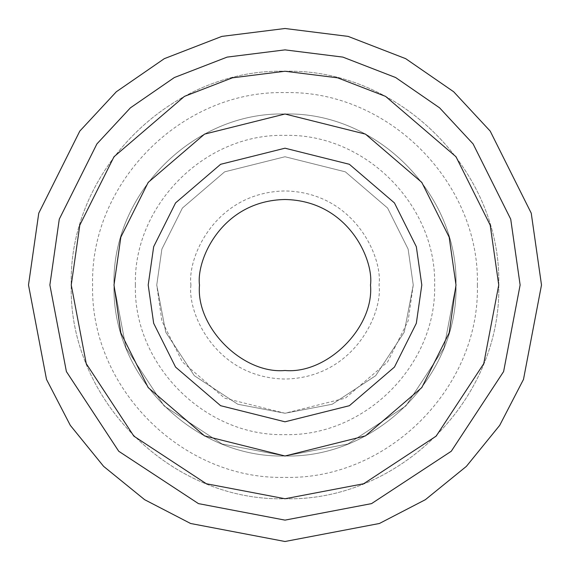 <?xml version="1.0" encoding="UTF-8"?>
<svg xmlns="http://www.w3.org/2000/svg" width="570" height="570" viewBox="0 0 570 570"><rect width="100%" height="100%" fill="white"/><g stroke="black" fill="none" stroke-linecap="round" stroke-linejoin="round"><path stroke-width="0.43" stroke-dasharray="2.85 2.14" d="M199.5 285C196.066 259.991 221.716 200.668 285 199.5C348.284 200.668 373.934 259.991 370.5 285M413.25 285L408.12 320.91L387.6 361.95L345.356 398.159L285 413.25L224.644 398.159L182.4 361.95L161.88 320.91L156.75 285L161.88 249.09L182.4 208.05L224.644 171.841L285 156.75L345.356 171.841L387.6 208.05L408.12 249.09L413.25 285L408.12 249.09L387.6 208.05L345.356 171.841L285 156.75L224.644 171.841L182.4 208.05L161.88 249.09L156.75 285L165.756 332.21L194.313 375.687L237.79 404.244L285 413.25L332.21 404.244L375.687 375.687L404.244 332.21L413.25 285L408.12 249.09L387.6 208.05L345.356 171.841L285 156.75L224.644 171.841L182.4 208.05L161.88 249.09L156.75 285L165.756 332.21L194.313 375.687L237.79 404.244L285 413.25L332.21 404.244L375.687 375.687L404.244 332.21L413.25 285L408.12 249.09L387.6 208.05L345.356 171.841L285 156.75L224.644 171.841L182.4 208.05L161.88 249.09L156.75 285L165.756 332.21L194.313 375.687L237.79 404.244L285 413.25L332.21 404.244L375.687 375.687L404.244 332.21L413.25 285L408.12 249.09L387.6 208.05L345.356 171.841L285 156.75L224.644 171.841L182.4 208.05L161.88 249.09L156.75 285L165.756 332.21L194.313 375.687L237.79 404.244L285 413.25L332.21 404.244L375.687 375.687L404.244 332.21L413.25 285L408.12 249.09L387.6 208.05L345.356 171.841L285 156.75L224.644 171.841L182.4 208.05L161.88 249.09L156.75 285L165.756 332.21L194.313 375.687L237.79 404.244L285 413.25L332.21 404.244L375.687 375.687L404.244 332.21L413.25 285M456 285L443.994 347.942L405.918 405.918L347.942 443.994L285 456L222.058 443.994L164.082 405.918L126.006 347.942L114 285L120.84 237.12L148.2 182.4L204.53 134.121L285 114L365.47 134.121L421.8 182.4L449.16 237.12L456 285L449.16 237.12L421.8 182.4L365.47 134.121L285 114L204.53 134.121L148.2 182.4L120.84 237.12L114 285L126.006 347.942L164.082 405.918L222.058 443.994L285 456L347.942 443.994L405.918 405.918L443.994 347.942L456 285C458.358 193.629 376.371 111.642 285 114C193.629 111.642 111.642 193.629 114 285C111.642 376.371 193.629 458.358 285 456C376.371 458.358 458.358 376.371 456 285L443.994 347.942L405.918 405.918L347.942 443.994L285 456L222.058 443.994L164.082 405.918L126.006 347.942L114 285L120.84 237.12L148.2 182.4L204.53 134.121L285 114L365.47 134.121L421.8 182.4L449.16 237.12L456 285L443.994 347.942L405.918 405.918L347.942 443.994L285 456L222.058 443.994L164.082 405.918L126.006 347.942L114 285L120.84 237.12L148.2 182.4L204.53 134.121L285 114L365.47 134.121L421.8 182.4L449.16 237.12L456 285L449.16 237.12L421.8 182.4L365.47 134.121L285 114L204.53 134.121L148.2 182.4L120.84 237.12L114 285L126.006 347.942L164.082 405.918L222.058 443.994L285 456L347.942 443.994L405.918 405.918L443.994 347.942L456 285C458.358 193.629 376.371 111.642 285 114C193.629 111.642 111.642 193.629 114 285C111.642 376.371 193.629 458.358 285 456C376.371 458.358 458.358 376.371 456 285L443.994 347.942L405.918 405.918L347.942 443.994L285 456L222.058 443.994L164.082 405.918L126.006 347.942L114 285L120.84 237.12L148.2 182.4L204.53 134.121L285 114L365.47 134.121L421.8 182.4L449.16 237.12L456 285L443.994 347.942L405.918 405.918L347.942 443.994L285 456L222.058 443.994L164.082 405.918L126.006 347.942L114 285L120.84 237.12L148.2 182.4L204.53 134.121L285 114L365.47 134.121L421.8 182.4L449.16 237.12L456 285M498.75 285C501.693 399.221 399.221 501.693 285 498.75C170.779 501.693 68.307 399.221 71.25 285C68.307 170.779 170.779 68.307 285 71.25C399.221 68.307 501.693 170.779 498.75 285L483.745 363.681L436.143 436.143L363.681 483.745L285 498.75L206.319 483.745L133.857 436.143L86.255 363.681L71.25 285L79.8 225.15L114 156.75L184.409 96.394L232.382 77.826L285 71.25L337.618 77.826L385.591 96.394L456 156.75L490.2 225.15L498.75 285C501.693 399.221 399.221 501.693 285 498.75C170.779 501.693 68.307 399.221 71.25 285C68.307 170.779 170.779 68.307 285 71.25C399.221 68.307 501.693 170.779 498.75 285M477.375 285C480.026 387.792 387.792 480.026 285 477.375C182.208 480.026 89.975 387.792 92.625 285C89.975 182.208 182.208 89.975 285 92.625C387.792 89.975 480.026 182.208 477.375 285M135.375 285C133.316 364.95 205.05 436.684 285 434.625C364.95 436.684 436.684 364.95 434.625 285C436.684 205.05 364.95 133.316 285 135.375C205.05 133.316 133.316 205.05 135.375 285M49.875 285L66.384 371.547L118.738 451.262L198.453 503.616L285 520.125L371.547 503.616L451.262 451.262L503.616 371.547L520.125 285L510.72 219.165L473.1 143.925L439.605 107.851L395.644 77.534L342.876 57.107L285 49.875L227.124 57.107L174.356 77.534L130.395 107.851L96.9 143.925L59.28 219.165L49.875 285M28.5 285L46.512 379.413L70.31 425.363L103.626 466.374L144.638 499.691L190.587 523.488L285 541.5L379.413 523.488L425.363 499.691L466.374 466.374L499.691 425.363L523.488 379.413L541.5 285L531.24 213.18L490.2 131.1L453.656 91.749L405.705 58.674L348.142 36.395L285 28.5L221.858 36.395L164.295 58.674L116.344 91.749L79.8 131.1L38.76 213.18L28.5 285M190.95 285C187.167 312.51 215.389 377.768 285 379.05C354.611 377.768 382.833 312.51 379.05 285C382.833 257.49 354.611 192.233 285 190.95C215.389 192.233 187.167 257.49 190.95 285"/><path stroke-width="0.85" d="M370.5 285C373.934 259.991 348.284 200.668 285 199.5C221.716 200.668 196.066 259.991 199.5 285C195.681 327.301 242.699 374.319 285 370.5C327.301 374.319 374.319 327.301 370.5 285C374.319 327.301 327.301 374.319 285 370.5C242.699 374.319 195.681 327.301 199.5 285M114 285L120.84 332.88L148.2 387.6L204.53 435.879L285 456L365.47 435.879L421.8 387.6L449.16 332.88L456 285L449.16 237.12L421.8 182.4L365.47 134.121L285 114L204.53 134.121L148.2 182.4L120.84 237.12L114 285M498.75 285L483.745 363.681L436.143 436.143L363.681 483.745L285 498.75L206.319 483.745L133.857 436.143L86.255 363.681L71.25 285L79.8 225.15L114 156.75L184.409 96.394L232.382 77.826L285 71.25L337.618 77.826L385.591 96.394L456 156.75L490.2 225.15L498.75 285M49.875 285L59.28 219.165L96.9 143.925L130.395 107.851L174.356 77.534L227.124 57.107L285 49.875L342.876 57.107L395.644 77.534L439.605 107.851L473.1 143.925L510.72 219.165L520.125 285L503.616 371.547L451.262 451.262L371.547 503.616L285 520.125L198.453 503.616L118.738 451.262L66.384 371.547L49.875 285M28.5 285L38.76 213.18L79.8 131.1L116.344 91.749L164.295 58.674L221.858 36.395L285 28.5L348.142 36.395L405.705 58.674L453.656 91.749L490.2 131.1L531.24 213.18L541.5 285L523.488 379.413L499.691 425.363L466.374 466.374L425.363 499.691L379.413 523.488L285 541.5L190.587 523.488L144.638 499.691L103.626 466.374L70.31 425.363L46.512 379.413L28.5 285M421.8 285L416.328 323.304L394.44 367.08L349.374 405.705L285 421.8L220.626 405.705L175.56 367.08L153.672 323.304L148.2 285L153.672 246.696L175.56 202.92L220.626 164.295L285 148.2L349.374 164.295L394.44 202.92L416.328 246.696L421.8 285"/></g></svg>
